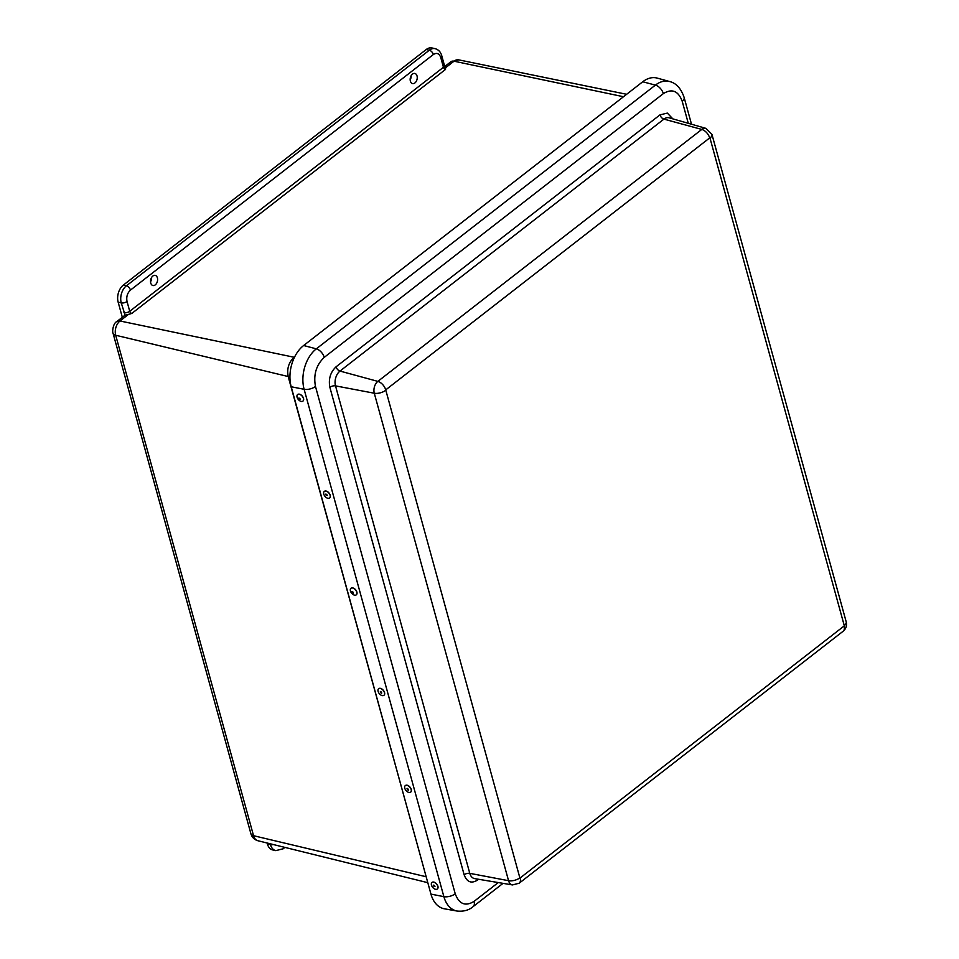 <?xml version="1.0" encoding="UTF-8"?>
<svg xmlns="http://www.w3.org/2000/svg" width="959" height="959" viewBox="0 0 959 959"><rect width="100%" height="100%" fill="white"/><g stroke="black" fill="none" stroke-linecap="round" stroke-linejoin="round"><path stroke-width="1.44" d="M150.551 281.85A5.263 3.488 102.7 0 0 151.486 277.666M410.176 79.909A5.263 3.488 102.7 0 0 411.123 75.725M284.931 847.396L283.133 848.799L275.784 850.633L272.704 849.938A12.647 8.379 -77.3 0 1 267.369 843.908L267.129 843.009M122.32 317.297L118.161 302.193A12.647 8.379 -77.3 0 1 123.315 285.123L426.216 49.52A12.647 8.379 -77.3 0 1 431.97 47.95L435.05 48.645A12.647 8.379 -77.3 0 0 429.296 50.228A4.22 2.457 52.1 0 1 433.36 54.507L130.46 290.097C127.319 293.094 126.18 296.882 127.032 301.486L129.729 311.279L443.442 67.274L440.744 57.468C439.21 53.416 436.753 52.421 433.36 54.507M155.286 284.859A5.191 3.44 -77.3 0 1 152.949 285.518A5.191 3.44 -77.3 0 1 150.719 279.692A5.191 3.44 -77.3 0 1 155.238 275.389A5.191 3.44 -77.3 0 1 157.612 279.501A5.191 3.44 -77.3 0 1 155.286 284.859M414.923 82.918A5.191 3.44 -77.3 0 1 412.586 83.577A5.191 3.44 -77.3 0 1 410.344 77.751A5.191 3.44 -77.3 0 1 414.875 73.459A5.191 3.44 -77.3 0 1 417.249 77.559A5.191 3.44 -77.3 0 1 414.923 82.918M444.281 67.07L445.599 67.729L445.515 69.432L131.803 313.449L125.15 315.295L121.242 302.888A12.647 8.379 -77.3 0 1 126.396 285.818L429.296 50.228L426.216 49.52M116.89 321.517A8.427 4.915 52.1 0 1 119.995 320.989A10.573 7.001 102.7 0 0 115.691 335.254A8.427 3.968 164.6 0 1 113.066 333.3C112.083 332.054 112.994 323.195 116.89 321.517L124.322 315.739A8.427 4.915 52.1 0 1 125.15 315.295M113.066 333.3L250.91 833.767A8.427 3.968 -15.4 0 0 253.548 835.709L115.691 335.254L288.18 376.527C286.765 368.807 288.683 362.442 293.945 357.431L294.353 357.515M426.791 879.019L426.252 877.029M426.168 876.754L288.18 376.527L289.942 377.043M291.2 386.765L304.123 389.294A29.957 19.851 -77.3 0 1 316.326 348.848L655.405 85.111A29.957 19.851 -77.3 0 1 669.634 81.527L657.239 78.111A30.556 20.247 102.7 0 0 642.734 81.767L303.643 345.516A30.556 20.247 102.7 0 0 291.2 386.765L430.951 894.112A30.556 20.247 102.7 0 0 444.437 908.808L457.095 911.05A29.957 19.851 -77.3 0 1 443.873 896.653L430.951 894.112M350.994 588.263A4.22 2.553 50.7 0 1 351.042 588.215A4.22 2.553 50.7 0 1 352.373 587.843A4.22 2.553 50.7 0 1 356.304 590.756A4.22 2.553 50.7 0 1 356.388 594.748A4.22 2.553 50.7 0 1 356.34 594.784M352.265 587.927A4.22 2.553 50.7 0 1 356.209 590.84A4.22 2.553 50.7 0 1 356.28 594.832A4.22 2.553 50.7 0 1 354.962 595.203A4.22 2.553 50.7 0 1 351.018 592.302A4.22 2.553 50.7 0 1 350.946 588.311A4.22 2.553 50.7 0 1 352.265 587.927M353.38 593.201A1.283 0.779 50.7 0 1 351.965 591.487A1.283 0.779 50.7 0 1 353.38 593.201M378.661 688.718A4.22 2.553 50.7 0 1 378.709 688.67A4.22 2.553 50.7 0 1 383.36 690.312A4.22 2.553 50.7 0 1 384.056 695.191A4.22 2.553 50.7 0 1 384.008 695.239M382.09 695.563A4.22 2.553 50.7 0 1 378.517 692.434A4.22 2.553 50.7 0 1 378.613 688.754A4.22 2.553 50.7 0 1 380.471 688.466A4.22 2.553 50.7 0 1 384.044 691.595A4.22 2.553 50.7 0 1 383.948 695.275A4.22 2.553 50.7 0 1 382.09 695.563M380.387 691.463A1.283 0.779 50.7 0 1 381.61 693.297A1.283 0.779 50.7 0 1 380.387 691.463M405.345 785.577A4.22 2.553 50.7 0 1 405.393 785.529A4.22 2.553 50.7 0 1 410.044 787.171A4.22 2.553 50.7 0 1 410.74 792.062A4.22 2.553 50.7 0 1 410.68 792.098M408.762 792.422A4.22 2.553 50.7 0 1 405.201 789.305A4.22 2.553 50.7 0 1 405.285 785.613A4.22 2.553 50.7 0 1 407.155 785.337A4.22 2.553 50.7 0 1 410.728 788.454A4.22 2.553 50.7 0 1 410.632 792.146A4.22 2.553 50.7 0 1 408.762 792.422M407.072 788.334A1.283 0.779 50.7 0 1 408.294 790.168A1.283 0.779 50.7 0 1 407.072 788.334M432.018 882.436A4.22 2.553 50.7 0 1 432.077 882.4A4.22 2.553 50.7 0 1 436.717 884.042A4.22 2.553 50.7 0 1 437.424 888.921A4.22 2.553 50.7 0 1 437.364 888.957M431.478 885.145A4.22 2.553 50.7 0 1 431.97 882.484A4.22 2.553 50.7 0 1 435.182 882.819A4.22 2.553 50.7 0 1 437.807 886.344A4.22 2.553 50.7 0 1 437.316 889.005A4.22 2.553 50.7 0 1 434.103 888.669A4.22 2.553 50.7 0 1 431.478 885.145M434.966 886.452A1.283 0.779 50.7 0 1 433.252 885.229A1.283 0.779 50.7 0 1 434.966 886.452M324.31 491.404A4.22 2.553 50.7 0 1 324.358 491.356A4.22 2.553 50.7 0 1 329.009 492.998A4.22 2.553 50.7 0 1 329.704 497.877A4.22 2.553 50.7 0 1 329.656 497.925M323.746 494.017A4.22 2.553 50.7 0 1 324.262 491.44A4.22 2.553 50.7 0 1 327.51 491.799A4.22 2.553 50.7 0 1 330.124 495.383A4.22 2.553 50.7 0 1 329.608 497.961A4.22 2.553 50.7 0 1 326.348 497.601A4.22 2.553 50.7 0 1 323.746 494.017M327.259 495.443A1.283 0.779 50.7 0 1 325.557 494.185A1.283 0.779 50.7 0 1 327.259 495.443M297.638 394.533A4.22 2.553 50.7 0 1 297.686 394.497A4.22 2.553 50.7 0 1 300.934 394.856A4.22 2.553 50.7 0 1 303.547 398.441A4.22 2.553 50.7 0 1 303.032 401.018A4.22 2.553 50.7 0 1 302.972 401.054M303.44 398.524A4.22 2.553 50.7 0 1 302.924 401.102A4.22 2.553 50.7 0 1 299.676 400.742A4.22 2.553 50.7 0 1 297.062 397.158A4.22 2.553 50.7 0 1 297.578 394.581A4.22 2.553 50.7 0 1 300.838 394.94A4.22 2.553 50.7 0 1 303.44 398.524M298.633 398.165A1.283 0.779 50.7 0 1 300.335 399.412A1.283 0.779 50.7 0 1 298.633 398.165M450.898 61.736L458.726 59.866A10.573 7.001 102.7 0 0 454.003 61.196A8.427 4.915 -127.9 0 0 450.898 61.736L444.844 66.447M445.599 67.729L454.003 61.196L623.518 96.727M123.315 285.123L126.396 285.818A4.22 2.457 52.1 0 1 130.46 290.097M118.161 302.193L121.242 302.888A4.22 1.978 -15.4 0 0 127.032 301.486M294.449 357.323L119.995 320.989L128.398 314.456M425.952 876.694L253.548 835.709A10.573 7.001 102.7 0 0 257.899 840.731C254.315 839.676 251.989 837.351 250.91 833.767M267.369 843.908L270.45 844.603L270.222 843.764M275.784 850.633A12.647 8.379 -77.3 0 1 270.45 844.603A4.22 1.978 -15.4 0 0 273.255 844.519M277.331 845.526L282.581 846.821M445.396 67.274L444.437 65.452A4.22 1.978 164.6 0 1 443.442 67.274A2.122 1.235 -127.9 0 0 445.515 69.432M444.437 65.452L441.727 55.658A4.22 1.978 164.6 0 1 440.744 57.468M123.939 312.682A4.22 1.978 -15.4 0 0 129.729 311.279A2.122 1.235 52.1 0 0 131.803 313.449M283.133 848.799A4.22 2.457 -127.9 0 0 283.78 847.121M288.263 376.815L289.942 377.295M498.272 882.556L474.082 901.364C465.439 906.687 459.145 904.157 455.225 893.788A8.427 3.968 164.6 0 1 443.873 896.653L304.123 389.294A8.427 3.968 -15.4 0 0 315.475 386.429C313.317 374.705 316.23 365.007 324.238 357.371A8.427 4.915 -127.9 0 0 316.326 348.848L303.643 345.516M324.238 357.371L663.328 93.634A8.427 4.915 -127.9 0 0 655.405 85.111L642.734 81.767M663.328 93.634C671.983 88.312 678.265 90.841 682.185 101.21A8.427 3.968 -15.4 0 0 684.163 97.578C681.094 88.504 676.251 83.145 669.634 81.527M682.185 101.21L688.274 123.303M474.082 901.364A8.427 4.915 52.1 0 1 473.099 906.639L503.031 883.347M455.225 893.788L315.475 386.429M478.529 879.271L477.426 880.122C471.337 883.874 466.901 882.1 464.144 874.788L329.872 387.316C328.338 379.045 330.399 372.212 336.046 366.829L659.984 114.876L667.332 113.102L672.846 118.88M336.046 366.829A4.22 2.457 -127.9 0 0 339.977 371.073A10.969 7.264 102.7 0 0 335.518 385.878A4.22 1.978 -15.4 0 0 329.872 387.316M385.578 390.361A8.427 3.968 164.6 0 1 374.286 393.226A8.775 5.814 -77.3 0 1 377.858 381.382A8.427 4.915 52.1 0 1 385.722 389.881L519.85 877.833A8.427 3.968 -15.4 0 1 508.558 880.698A8.775 5.814 -77.3 0 0 512.466 884.929L474.681 878.624A10.969 7.264 102.7 0 1 469.79 873.349L508.558 880.698L374.286 393.226L335.518 385.878L469.79 873.349A4.22 1.978 -15.4 0 0 464.144 874.788M477.282 879.055A4.22 2.457 -127.9 0 0 477.426 880.122M519.85 877.833L520.162 877.953A8.427 4.915 52.1 0 1 519.179 883.215L843.117 631.262A8.427 4.915 -127.9 0 0 844.1 625.999L844.244 625.52A8.427 3.968 -15.4 0 0 846.21 621.888L711.95 134.416A8.427 3.968 164.6 0 1 709.972 138.048L709.66 137.928A8.427 4.915 -127.9 0 0 701.796 129.429L377.858 381.382L339.977 371.073L663.916 119.12L701.796 129.429A8.775 5.814 -77.3 0 1 706.004 128.386L669.178 117.825A10.969 7.264 102.7 0 0 663.916 119.12A4.22 2.457 52.1 0 1 659.984 114.876M844.1 625.999L520.162 877.953M709.972 138.048L844.244 625.52M385.722 389.881L709.66 137.928M458.726 59.866L626.623 94.294M441.727 55.658C440.649 51.918 438.419 49.58 435.05 48.645M257.899 840.731L427.81 882.688M684.163 97.578L691.499 124.226M457.095 911.05C463.653 911.685 468.987 910.211 473.099 906.639M512.466 884.929L519.179 883.215M843.117 631.262C846.042 628.756 847.073 625.628 846.21 621.888M711.95 134.416L706.004 128.386"/></g></svg>
